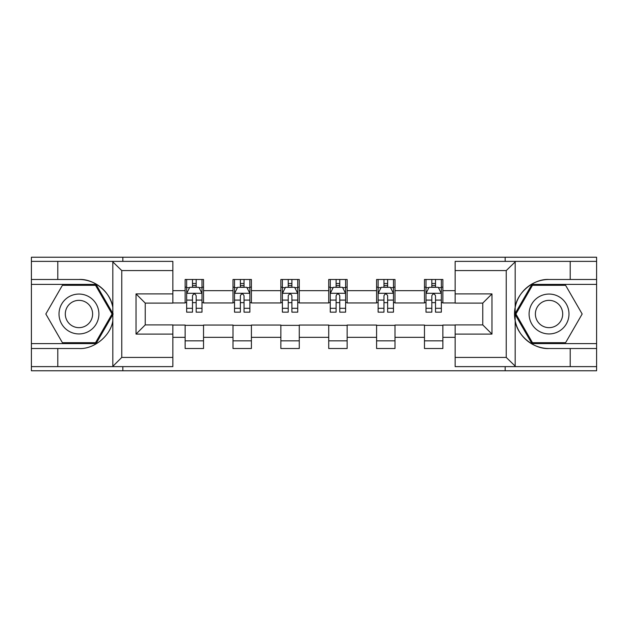 <?xml version="1.0" encoding="UTF-8"?>
<svg xmlns="http://www.w3.org/2000/svg" width="628" height="628" viewBox="0 0 628 628"><rect width="100%" height="100%" fill="white"/><g stroke="black" fill="none" stroke-linecap="round" stroke-linejoin="round"><path stroke-width="0.94" d="M172.857 270.582L121.761 270.582L112.286 261.374L172.857 261.374L172.857 303.104L145.241 303.104L145.241 324.896L172.857 324.896L172.857 366.626L112.286 366.626L112.828 366.352L112.828 320.68C110.85 335.619 94.004 349.474 78.963 348.516L31.4 348.516L31.4 370.763L596.6 370.763L596.6 284.39L531.947 284.39L514.85 314L531.947 343.61L596.6 343.61M549.037 279.484C533.996 278.526 517.15 292.381 515.172 307.32L515.172 320.68C517.15 335.619 533.996 349.474 549.037 348.516A34.516 34.516 0 0 1 514.52 314A34.516 34.516 0 0 1 549.037 279.484L596.6 279.484L596.6 257.237L505.163 257.237L505.163 261.374M505.163 257.237L31.4 257.237L31.4 343.61L96.053 343.61L113.15 314L96.053 284.39L31.4 284.39M505.163 366.626L505.163 370.763M122.837 370.763L122.837 366.626M122.837 261.374L122.837 257.237M455.143 302.955L442.873 302.955L442.873 279.484L424.465 279.484L424.465 290.678L395.004 290.678L395.004 279.484L376.596 279.484L376.596 290.678L347.135 290.678L347.135 279.484L328.727 279.484L328.727 290.678L299.273 290.678L299.273 279.484L280.865 279.484L280.865 290.678L251.404 290.678L251.404 279.484L232.996 279.484L232.996 290.678L203.535 290.678L203.535 279.484L185.127 279.484L185.127 290.678L172.857 290.678M442.873 290.678L455.143 290.678M455.143 337.322L442.873 337.322L442.873 348.516L424.465 348.516L424.465 337.322L395.004 337.322L395.004 348.516L376.596 348.516L376.596 337.322L347.135 337.322L347.135 348.516L328.727 348.516L328.727 337.322L299.273 337.322L299.273 348.516L280.865 348.516L280.865 337.322L251.404 337.322L251.404 348.516L232.996 348.516L232.996 337.322L203.535 337.322L203.535 348.516L185.127 348.516L185.127 337.322L172.857 337.322M424.465 290.678L424.465 302.955L395.004 302.955L395.004 290.678M395.004 337.322L395.004 325.045L424.465 325.045L424.465 337.322M376.596 290.678L376.596 302.955L347.135 302.955L347.135 290.678M347.135 337.322L347.135 325.045L376.596 325.045L376.596 337.322M328.727 290.678L328.727 302.955L299.273 302.955L299.273 290.678M299.273 337.322L299.273 325.045L328.727 325.045L328.727 337.322M280.865 290.678L280.865 302.955L251.404 302.955L251.404 290.678M251.404 337.322L251.404 325.045L280.865 325.045L280.865 337.322M232.996 290.678L232.996 302.955L203.535 302.955L203.535 290.678M203.535 337.322L203.535 325.045L232.996 325.045L232.996 337.322M185.127 290.678L185.127 302.955L172.857 302.955M172.857 325.045L185.127 325.045L185.127 337.322M442.873 337.322L442.873 325.045L455.143 325.045M185.127 287.153L186.665 287.153M192.49 287.153L196.172 287.153M202.004 287.153L203.535 287.153M185.127 302.649L186.665 302.649M192.49 302.649L196.172 302.649M202.004 302.649L203.535 302.649M185.127 325.351L203.535 325.351M185.127 340.847L203.535 340.847M232.996 325.351L251.404 325.351M232.996 340.847L251.404 340.847M232.996 287.153L234.527 287.153M240.359 287.153L244.041 287.153M249.873 287.153L251.404 287.153M232.996 302.649L234.527 302.649M240.359 302.649L244.041 302.649M249.873 302.649L251.404 302.649M280.865 325.351L299.273 325.351M280.865 340.847L299.273 340.847M280.865 287.153L282.396 287.153M288.228 287.153L291.91 287.153M297.735 287.153L299.273 287.153M280.865 302.649L282.396 302.649M288.228 302.649L291.91 302.649M297.735 302.649L299.273 302.649M328.727 325.351L347.135 325.351M328.727 340.847L347.135 340.847M328.727 287.153L330.265 287.153M336.09 287.153L339.772 287.153M345.604 287.153L347.135 287.153M328.727 302.649L330.265 302.649M336.09 302.649L339.772 302.649M345.604 302.649L347.135 302.649M376.596 325.351L395.004 325.351M376.596 340.847L395.004 340.847M376.596 287.153L378.127 287.153M383.959 287.153L387.641 287.153M393.473 287.153L395.004 287.153M376.596 302.649L378.127 302.649M383.959 302.649L387.641 302.649M393.473 302.649L395.004 302.649M424.465 325.351L442.873 325.351M424.465 340.847L442.873 340.847M424.465 287.153L425.996 287.153M431.829 287.153L435.51 287.153M441.335 287.153L442.873 287.153M424.465 302.649L425.996 302.649M431.829 302.649L435.51 302.649M441.335 302.649L442.873 302.649M196.172 283.471L192.49 283.471M202.004 308.309L196.172 308.309L196.172 312.155L202.004 312.155L202.004 293.441L198.935 287.302L189.727 287.302L186.665 293.441L186.665 312.155L192.49 312.155L192.49 308.309L186.665 308.309M186.665 293.441L186.665 279.484M202.004 293.441L202.004 279.484M192.49 287.302L192.49 279.484M196.172 279.484L196.172 287.302M196.172 308.309L196.172 295.741C194.947 293.378 193.722 293.378 192.49 295.741L192.49 308.309M88.933 296.73A19.947 19.947 0 0 0 61.685 304.031A19.947 19.947 0 0 0 68.986 331.27A19.947 19.947 0 0 0 96.233 323.969A19.947 19.947 0 0 0 88.933 296.73M85.785 302.178A13.651 13.651 0 0 0 67.133 307.171A13.651 13.651 0 0 0 72.134 325.822A13.651 13.651 0 0 0 90.785 320.829A13.651 13.651 0 0 0 85.785 302.178M95.527 342.692L62.4 342.692L45.836 314L62.4 285.308L95.527 285.308L112.09 314L95.527 342.692M559.014 296.73A19.947 19.947 0 0 0 531.767 304.031A19.947 19.947 0 0 0 539.067 331.27A19.947 19.947 0 0 0 566.315 323.969A19.947 19.947 0 0 0 559.014 296.73M555.866 302.178A13.651 13.651 0 0 0 537.215 307.171A13.651 13.651 0 0 0 542.215 325.822A13.651 13.651 0 0 0 560.867 320.829A13.651 13.651 0 0 0 555.866 302.178M565.6 342.692L532.473 342.692L515.91 314L532.473 285.308L565.6 285.308L582.164 314L565.6 342.692M57.792 348.516L57.792 366.626L31.4 366.626M112.286 366.626L57.792 366.626M31.4 348.516L31.4 343.61M112.286 261.374L57.792 261.374L57.792 279.484L31.4 279.484M57.792 261.374L31.4 261.374M78.963 279.484A34.516 34.516 0 0 1 112.828 307.32C110.85 292.381 94.004 278.526 78.963 279.484L57.792 279.484M112.828 320.68L112.828 261.648M145.241 303.104L136.033 293.904L172.857 293.904M172.857 334.096L136.033 334.096L145.241 324.896M112.828 366.352L121.761 357.418L172.857 357.418M515.714 261.374L506.239 270.582L455.143 270.582L455.143 261.374L596.6 261.374M570.208 279.484L570.208 261.374M455.143 357.418L506.239 357.418L515.714 366.626L455.143 366.626L455.143 324.896L482.759 324.896L482.759 303.104L455.143 303.104L455.143 270.582M596.6 279.484L596.6 284.39M515.714 366.626L570.208 366.626L570.208 348.516L596.6 348.516M570.208 366.626L596.6 366.626M549.037 348.516L570.208 348.516M482.759 324.896L491.967 334.096L455.143 334.096M455.143 293.904L491.967 293.904L482.759 303.104M244.041 283.471L240.359 283.471M249.873 308.309L244.041 308.309L244.041 312.155L249.873 312.155L249.873 293.441L246.804 287.302L237.596 287.302L234.527 293.441L234.527 312.155L240.359 312.155L240.359 308.309L234.527 308.309M234.527 293.441L234.527 279.484M249.873 293.441L249.873 279.484M240.359 287.302L240.359 279.484M244.041 279.484L244.041 287.302M244.041 308.309L244.041 295.741C242.816 293.378 241.584 293.378 240.359 295.741L240.359 308.309M291.91 283.471L288.228 283.471M297.735 308.309L291.91 308.309L291.91 312.155L297.735 312.155L297.735 293.441L294.665 287.302L285.465 287.302L282.396 293.441L282.396 312.155L288.228 312.155L288.228 308.309L282.396 308.309M282.396 293.441L282.396 279.484M297.735 293.441L297.735 279.484M288.228 287.302L288.228 279.484M291.91 279.484L291.91 287.302M291.91 308.309L291.91 295.741C290.686 293.378 289.453 293.378 288.228 295.741L288.228 308.309M339.772 283.471L336.09 283.471M345.604 308.309L339.772 308.309L339.772 312.155L345.604 312.155L345.604 293.441L342.535 287.302L333.335 287.302L330.265 293.441L330.265 312.155L336.09 312.155L336.09 308.309L330.265 308.309M330.265 293.441L330.265 279.484M345.604 293.441L345.604 279.484M336.09 287.302L336.09 279.484M339.772 279.484L339.772 287.302M339.772 308.309L339.772 295.741C338.547 293.378 337.322 293.378 336.09 295.741L336.09 308.309M387.641 283.471L383.959 283.471M393.473 308.309L387.641 308.309L387.641 312.155L393.473 312.155L393.473 293.441L390.404 287.302L381.196 287.302L378.127 293.441L378.127 312.155L383.959 312.155L383.959 308.309L378.127 308.309M378.127 293.441L378.127 279.484M393.473 293.441L393.473 279.484M383.959 287.302L383.959 279.484M387.641 279.484L387.641 287.302M387.641 308.309L387.641 295.741C386.416 293.378 385.192 293.378 383.959 295.741L383.959 308.309M435.51 283.471L431.829 283.471M441.335 308.309L435.51 308.309L435.51 312.155L441.335 312.155L441.335 293.441L438.273 287.302L429.065 287.302L425.996 293.441L425.996 312.155L431.829 312.155L431.829 308.309L425.996 308.309M425.996 293.441L425.996 279.484M441.335 293.441L441.335 279.484M431.829 287.302L431.829 279.484M435.51 279.484L435.51 287.302M435.51 308.309L435.51 295.741C434.286 293.378 433.053 293.378 431.829 295.741L431.829 308.309M201.926 293.292L186.736 293.292M186.665 287.671L189.546 287.671M199.115 287.671L202.004 287.671M192.49 300.09L186.665 300.09M202.004 300.09L196.172 300.09M196.172 285.426L192.49 285.426M121.761 270.582L121.761 357.418M136.033 334.096L136.033 293.904M515.172 261.648L515.172 307.32M515.172 320.68L515.172 366.352M506.239 357.418L506.239 270.582M491.967 293.904L491.967 334.096M249.795 293.292L234.605 293.292M234.527 287.671L237.415 287.671M246.985 287.671L249.873 287.671M240.359 300.09L234.527 300.09M249.873 300.09L244.041 300.09M244.041 285.426L240.359 285.426M297.664 293.292L282.474 293.292M282.396 287.671L285.277 287.671M294.854 287.671L297.735 287.671M288.228 300.09L282.396 300.09M297.735 300.09L291.91 300.09M291.91 285.426L288.228 285.426M345.526 293.292L330.336 293.292M330.265 287.671L333.146 287.671M342.723 287.671L345.604 287.671M336.09 300.09L330.265 300.09M345.604 300.09L339.772 300.09M339.772 285.426L336.09 285.426M393.395 293.292L378.205 293.292M378.127 287.671L381.015 287.671M390.585 287.671L393.473 287.671M383.959 300.09L378.127 300.09M393.473 300.09L387.641 300.09M387.641 285.426L383.959 285.426M441.264 293.292L426.074 293.292M425.996 287.671L428.885 287.671M438.454 287.671L441.335 287.671M431.829 300.09L425.996 300.09M441.335 300.09L435.51 300.09M435.51 285.426L431.829 285.426"/></g></svg>
